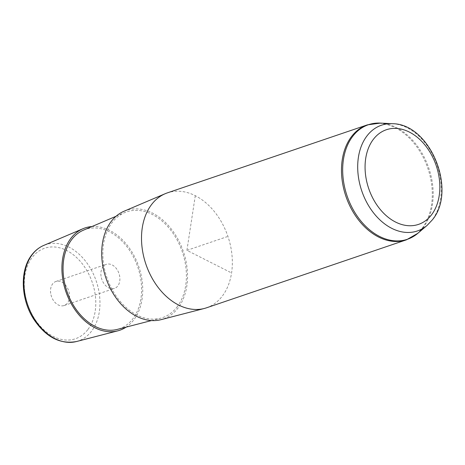 <?xml version="1.0" encoding="UTF-8"?>
<svg xmlns="http://www.w3.org/2000/svg" width="465" height="465" viewBox="0 0 465 465"><rect width="100%" height="100%" fill="white"/><g stroke="black" fill="none" stroke-linecap="round" stroke-linejoin="round"><path stroke-width="0.35" stroke-dasharray="2.33 1.74" d="M101.341 277.71A12.712 9.068 71.2 0 0 114.471 288.41A12.712 9.068 71.2 0 0 119.424 275.042A12.712 9.068 71.2 0 0 106.287 264.341A12.712 9.068 71.2 0 0 101.341 277.71M91.913 226.554A54.027 38.537 -108.8 0 1 136.286 260.272A54.027 38.537 -108.8 0 1 133.618 320.089A54.027 38.537 -108.8 0 1 126.114 327.122M83.555 230.117A52.51 37.45 -108.8 0 1 132.572 255.268A52.51 37.45 -108.8 0 1 132.74 318.932A52.51 37.45 -108.8 0 1 117.314 329.4M176.973 307.086A55.847 39.833 71.2 0 0 176.799 239.365A55.847 39.833 71.2 0 0 124.661 212.615A55.847 39.833 71.2 0 0 112.274 222.38A55.847 39.833 71.2 0 0 111.077 287.492A55.847 39.833 71.2 0 0 160.565 318.217A55.847 39.833 71.2 0 0 176.973 307.086M124.114 211.197A57.369 40.92 -108.8 0 1 177.671 238.679A57.369 40.92 -108.8 0 1 177.857 308.237A57.369 40.92 -108.8 0 1 161 319.67M206.472 307.824A60.712 43.303 71.2 0 0 222.09 296.385A60.712 43.303 71.2 0 0 222.659 224.182A60.712 43.303 71.2 0 0 167.383 192.87M50.981 294.833A12.712 9.068 71.2 0 0 64.118 305.534A12.712 9.068 71.2 0 0 69.064 292.165A12.712 9.068 71.2 0 0 55.934 281.465A12.712 9.068 71.2 0 0 50.981 294.833M195.288 195.695L186.924 250.35L231.564 272.949M186.924 250.35L227.211 236.65M87.716 329.749A47.808 34.096 -108.8 0 1 37.392 322.733A47.808 34.096 -108.8 0 1 32.335 257.244A47.808 34.096 -108.8 0 1 82.654 264.26A47.808 34.096 -108.8 0 1 87.716 329.749M76.446 341.537A50.836 36.258 71.2 0 0 91.378 331.4A50.836 36.258 71.2 0 0 91.216 269.758A50.836 36.258 71.2 0 0 43.757 245.41M392.454 123.713A55.847 39.833 -108.8 0 1 435.577 160.954A55.847 39.833 -108.8 0 1 431.816 220.427A55.847 39.833 -108.8 0 1 427.05 225.449M367.35 124.876A60.712 43.303 -108.8 0 1 422.621 156.188A60.712 43.303 -108.8 0 1 422.057 228.391A60.712 43.303 -108.8 0 1 406.433 239.83M380.335 123.103A60.502 43.152 -108.8 0 1 427.05 163.448A60.502 43.152 -108.8 0 1 422.981 227.879A60.502 43.152 -108.8 0 1 417.814 233.32M116.041 216.283L124.661 212.615M151.497 320.559L160.565 318.217M64.118 305.534L114.471 288.41M55.934 281.465L106.287 264.341"/><path stroke-width="0.7" d="M126.114 327.122A54.027 38.537 -108.8 0 1 117.75 330.853A54.027 38.537 -108.8 0 1 69.872 301.134A54.027 38.537 -108.8 0 1 71.029 238.144A54.027 38.537 -108.8 0 1 83.008 228.699A54.027 38.537 -108.8 0 1 91.913 226.554M151.497 320.559L117.314 329.4A52.51 37.45 -108.8 0 1 70.785 300.512A52.51 37.45 -108.8 0 1 71.912 239.295A52.51 37.45 -108.8 0 1 83.555 230.117L116.041 216.283M204.257 308.487L161 319.67A57.369 40.92 -108.8 0 1 110.164 288.114A57.369 40.92 -108.8 0 1 111.397 221.23A57.369 40.92 -108.8 0 1 124.114 211.197L165.22 193.696A60.712 43.303 71.2 0 0 151.759 204.309A60.712 43.303 71.2 0 0 150.457 275.088A60.712 43.303 71.2 0 0 204.257 308.487A60.712 43.303 71.2 0 0 206.472 307.824L406.433 239.83A60.712 43.303 -108.8 0 1 351.162 208.518A60.712 43.303 -108.8 0 1 351.726 136.315A60.712 43.303 -108.8 0 1 367.35 124.876L167.383 192.87A60.712 43.303 71.2 0 0 165.22 193.696M76.446 341.537C59.944 344.524 45.675 337.026 33.637 319.037C20.658 298.919 19.664 269.903 31.946 254.704C35.218 250.49 39.153 247.392 43.757 245.41A50.836 36.258 71.2 0 0 32.486 254.297A50.836 36.258 71.2 0 0 31.393 313.567A50.836 36.258 71.2 0 0 76.446 341.537L117.75 330.853M373.505 139.157A49.982 35.648 -108.8 0 1 426.12 146.498A49.982 35.648 -108.8 0 1 431.41 214.964A49.982 35.648 -108.8 0 1 378.795 207.628A49.982 35.648 -108.8 0 1 373.505 139.157M392.454 123.713C430.323 123.696 457.391 190.644 432.177 220.05L427.05 225.449A55.847 39.833 -108.8 0 1 370.466 208.634A55.847 39.833 -108.8 0 1 367.123 135.728A55.847 39.833 -108.8 0 1 392.454 123.713L380.335 123.103L367.35 124.876M427.05 225.449L417.814 233.32A60.502 43.152 -108.8 0 1 356.51 215.103A60.502 43.152 -108.8 0 1 352.889 136.117A60.502 43.152 -108.8 0 1 380.335 123.103M43.757 245.41L83.008 228.699M417.814 233.32L406.433 239.83"/></g></svg>
